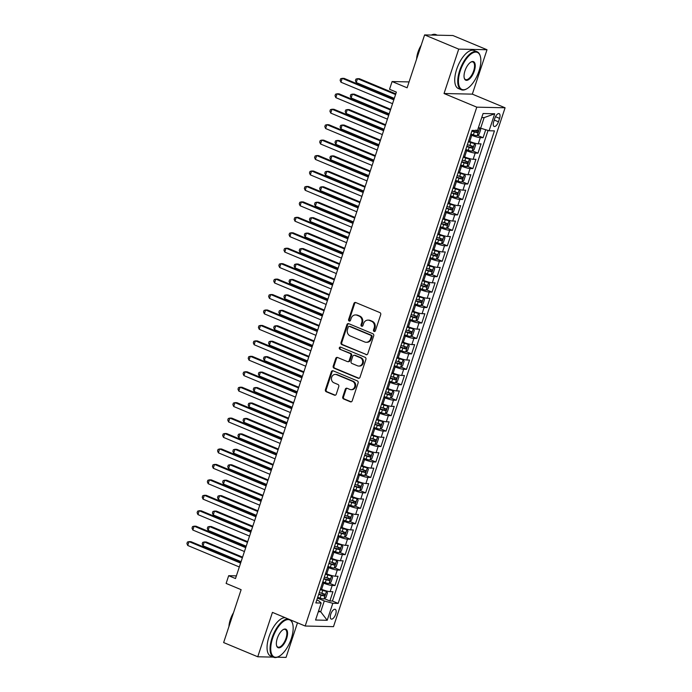 <?xml version="1.0" encoding="UTF-8"?>
<svg xmlns="http://www.w3.org/2000/svg" width="692" height="692" viewBox="0 0 692 692"><rect width="100%" height="100%" fill="white"/><g stroke="black" fill="none" stroke-linecap="round" stroke-linejoin="round"><path stroke-width="1.04" d="M374.087 331.442A1.133 1.003 -88.7 0 0 375.375 330.776L380.704 314.67A1.618 1.427 -88.7 0 0 379.865 312.594L355.757 302.551A1.618 1.427 -88.7 0 0 353.915 303.511L348.586 319.609A1.133 1.003 -88.7 0 0 350.463 320.396L351.155 318.311A5.173 4.576 -88.7 0 1 355.55 314.929A5.173 4.576 -88.7 0 1 357.046 315.249L359.053 316.08A5.173 4.576 -88.7 0 1 361.734 322.714L361.042 324.799A1.133 1.003 -88.7 0 0 362.919 325.586L363.611 323.501A5.173 4.576 -88.7 0 1 368.006 320.119A5.173 4.576 -88.7 0 1 369.502 320.431L371.509 321.27A5.173 4.576 -88.7 0 1 374.19 327.904L373.498 329.989A1.133 1.003 -88.7 0 0 374.087 331.442M335.663 614.254A5.268 2.31 112.6 0 0 335.239 609.341A5.268 2.31 112.6 0 0 330.767 614.141A5.268 2.31 112.6 0 0 331.191 619.063A5.268 2.31 112.6 0 0 335.663 614.254M342.765 396.905A1.618 1.427 -88.7 0 0 343.604 398.981L350.368 401.801A1.618 1.427 -88.7 0 0 352.202 400.841L358.119 382.953A1.618 1.427 -88.7 0 0 357.28 380.877L333.172 370.834A1.618 1.427 -88.7 0 0 331.33 371.794L325.413 389.683A1.618 1.427 -88.7 0 0 326.252 391.75L334.426 395.158A1.618 1.427 -88.7 0 0 336.269 394.198L338.795 386.543A1.618 1.427 -88.7 0 0 337.955 384.475L333.907 382.78A4.325 3.823 -88.7 0 1 331.494 377.927A4.325 3.823 -88.7 0 1 335.343 374.407A4.325 3.823 -88.7 0 1 336.589 374.675L352.462 381.283A4.325 3.823 -88.7 0 1 354.875 386.145A4.325 3.823 -88.7 0 1 351.026 389.665A4.325 3.823 -88.7 0 1 349.78 389.397L347.133 388.29A1.618 1.427 -88.7 0 0 345.291 389.25L342.765 396.905L343.526 396.923A1.618 1.427 -88.7 0 0 344.365 398.999L351.129 401.818A1.618 1.427 -88.7 0 0 351.216 401.844M458.718 49.123L444.039 93.515L472.333 94.138L487.012 49.737L458.718 49.123L424.603 34.911L407.112 87.797L392.096 81.544L389.544 89.268L396.369 92.114L235.496 578.547L228.671 575.701L226.12 583.425L241.127 589.679L223.637 642.565L257.753 656.777L273.314 657.123M444.039 93.515L476.788 107.165L305.189 626.026L272.44 612.385L257.753 656.777M365.956 354.659A1.618 1.427 -88.7 0 0 367.798 353.698L373.715 335.81A1.618 1.427 -88.7 0 0 372.876 333.743L348.759 323.692A1.618 1.427 -88.7 0 0 346.917 324.652L341.009 342.54A1.618 1.427 -88.7 0 0 341.839 344.616L366.717 354.676A1.618 1.427 -88.7 0 0 366.803 354.702M365.912 359.382L360.004 377.27A1.618 1.427 -88.7 0 1 358.162 378.23L334.046 368.187A1.618 1.427 -88.7 0 1 333.207 366.111L335.741 358.456A1.618 1.427 -88.7 0 1 337.584 357.496L347.358 361.57A1.618 1.427 -88.7 0 0 349.2 360.61L350.879 355.532A1.618 1.427 -88.7 0 0 350.04 353.465L339.858 349.218A1.133 1.003 -88.7 0 1 340.568 347.099L365.082 357.306A1.618 1.427 -88.7 0 1 365.912 359.382M277.241 657.21L286.055 657.4L297.491 622.817M424.603 34.911L452.897 35.526L487.012 49.737M324.349 598.675L329.868 600.976L332.938 591.712L330.145 591.651L332.186 585.475A6.583 1.003 -161.7 0 1 323.666 583.131L322.541 582.655M329.453 583.226L334.98 585.536L338.042 576.263L335.248 576.202L337.298 570.026A6.583 1.003 -161.7 0 1 328.778 567.691L327.645 567.215M334.556 567.786L340.083 570.087L343.154 560.823L340.36 560.762L342.402 554.586A6.583 1.003 -161.7 0 1 333.881 552.242L332.748 551.775M339.668 552.346L345.196 554.647L348.258 545.383L345.464 545.322L347.505 539.146A6.583 1.003 -161.7 0 1 338.993 536.802L337.86 536.335M344.772 536.906L350.299 539.206L353.361 529.942L350.576 529.882L352.617 523.706A6.583 1.003 -161.7 0 1 344.097 521.361L342.964 520.886M349.884 521.457L355.411 523.766L358.473 514.493L355.679 514.433L357.721 508.257A6.583 1.003 -161.7 0 1 349.209 505.921L348.076 505.445M354.987 506.016L360.515 508.317L363.577 499.053L360.792 498.993L362.833 492.816A6.583 1.003 -161.7 0 1 354.313 490.472L353.18 490.005M360.099 490.576L365.618 492.877L368.689 483.613L365.895 483.552L367.936 477.376A6.583 1.003 -161.7 0 1 359.416 475.032L358.292 474.565M365.203 475.136L370.73 477.437L373.792 468.173L370.998 468.112L373.049 461.936A6.583 1.003 -161.7 0 1 364.528 459.592L363.395 459.116M370.307 459.687L375.834 461.997L378.896 452.724L376.111 452.663L378.152 446.487A6.583 1.003 -161.7 0 1 369.632 444.152L368.499 443.676M375.419 444.247L380.946 446.548L384.008 437.283L381.214 437.223L383.256 431.047A6.583 1.003 -161.7 0 1 374.744 428.703L373.611 428.236M380.522 428.806L386.05 431.107L389.112 421.843L386.326 421.783L388.368 415.607A6.583 1.003 -161.7 0 1 379.847 413.262L378.714 412.795M385.634 413.366L391.153 415.667L394.224 406.403L391.43 406.342L393.471 400.166A6.583 1.003 -161.7 0 1 384.951 397.822L383.826 397.346M390.738 397.917L396.265 400.227L399.327 390.954L396.533 390.893L398.583 384.717A6.583 1.003 -161.7 0 1 390.063 382.382L388.93 381.906M395.841 382.477L401.369 384.778L404.439 375.514L401.645 375.453L403.687 369.277A6.583 1.003 -161.7 0 1 395.167 366.933L394.033 366.466M400.953 367.037L406.481 369.338L409.543 360.074L406.749 360.013L408.79 353.837A6.583 1.003 -161.7 0 1 400.279 351.493L399.146 351.026M406.057 351.597L411.584 353.897L414.646 344.633L411.861 344.573L413.902 338.397A6.583 1.003 -161.7 0 1 405.382 336.053L404.249 335.577M411.169 336.148L416.696 338.457L419.759 329.184L416.965 329.124L419.006 322.948A6.583 1.003 -161.7 0 1 410.486 320.612L409.361 320.137M416.273 320.707L421.8 323.008L424.862 313.744L422.068 313.684L424.118 307.507A6.583 1.003 -161.7 0 1 415.598 305.163L414.465 304.696M421.385 305.267L426.903 307.568L429.974 298.304L427.18 298.243L429.222 292.067A6.583 1.003 -161.7 0 1 420.701 289.723L419.577 289.256M426.488 289.827L432.016 292.128L435.078 282.864L432.284 282.803L434.325 276.627A6.583 1.003 -161.7 0 1 425.814 274.283L424.68 273.807M431.592 274.378L437.119 276.688L440.181 267.415L437.396 267.354L439.437 261.178A6.583 1.003 -161.7 0 1 430.917 258.843L429.784 258.367M436.704 258.938L442.231 261.239L445.293 251.975L442.499 251.914L444.541 245.738A6.583 1.003 -161.7 0 1 436.029 243.394L434.896 242.927M441.807 243.498L447.335 245.798L450.397 236.534L447.612 236.474L449.653 230.298A6.583 1.003 -161.7 0 1 441.133 227.953L440 227.486M446.92 228.057L452.438 230.358L455.509 221.094L452.715 221.033L454.756 214.857A6.583 1.003 -161.7 0 1 446.236 212.513L445.112 212.037M452.023 212.608L457.55 214.918L460.613 205.645L457.819 205.585L459.869 199.408A6.583 1.003 -161.7 0 1 451.348 197.073L450.215 196.597M457.127 197.168L462.654 199.469L465.725 190.205L462.931 190.144L464.972 183.968A6.583 1.003 -161.7 0 1 456.452 181.624L455.319 181.157M462.239 181.728L467.766 184.029L470.828 174.765L468.034 174.704L470.076 168.528A6.583 1.003 -161.7 0 1 461.564 166.184L460.431 165.717M467.342 166.288L472.87 168.589L475.932 159.324L473.146 159.264L475.188 153.088A6.583 1.003 -161.7 0 1 466.668 150.744L465.534 150.268M472.454 150.839L477.982 153.148L481.044 143.875L478.25 143.815A6.583 1.003 -161.7 0 1 469.73 141.479L468.596 141.004M330.145 591.651A6.583 1.003 18.3 0 1 321.624 589.307L320.491 588.831M335.248 576.202A6.583 1.003 18.3 0 1 326.736 573.867L325.603 573.391M340.36 560.762A6.583 1.003 18.3 0 1 331.84 558.418L330.707 557.951M345.464 545.322A6.583 1.003 18.3 0 1 336.952 542.978L335.819 542.511M350.576 529.882A6.583 1.003 18.3 0 1 342.056 527.538L340.922 527.062M355.679 514.433A6.583 1.003 18.3 0 1 347.159 512.097L346.035 511.622M360.792 498.993A6.583 1.003 18.3 0 1 352.271 496.648L351.138 496.181M365.895 483.552A6.583 1.003 18.3 0 1 357.375 481.208L356.242 480.741M370.998 468.112A6.583 1.003 18.3 0 1 362.487 465.768L361.354 465.292M376.111 452.663A6.583 1.003 18.3 0 1 367.59 450.328L366.457 449.852M381.214 437.223A6.583 1.003 18.3 0 1 372.694 434.879L371.569 434.412M386.326 421.783A6.583 1.003 18.3 0 1 377.806 419.438L376.673 418.971M391.43 406.342A6.583 1.003 18.3 0 1 382.91 403.998L381.776 403.522M396.533 390.893A6.583 1.003 18.3 0 1 388.022 388.558L386.889 388.082M401.645 375.453A6.583 1.003 18.3 0 1 393.125 373.109L391.992 372.642M406.749 360.013A6.583 1.003 18.3 0 1 398.237 357.669L397.104 357.202M411.861 344.573A6.583 1.003 18.3 0 1 403.341 342.229L402.208 341.753M416.965 329.124A6.583 1.003 18.3 0 1 408.444 326.788L407.32 326.313M422.068 313.684A6.583 1.003 18.3 0 1 413.557 311.339L412.423 310.872M427.18 298.243A6.583 1.003 18.3 0 1 418.66 295.899L417.527 295.432M432.284 282.803A6.583 1.003 18.3 0 1 423.772 280.459L422.639 279.992M437.396 267.354A6.583 1.003 18.3 0 1 428.876 265.019L427.743 264.543M442.499 251.914A6.583 1.003 18.3 0 1 433.979 249.578L432.855 249.103M447.612 236.474A6.583 1.003 18.3 0 1 439.091 234.13L437.958 233.662M452.715 221.033A6.583 1.003 18.3 0 1 444.195 218.689L443.062 218.222M457.819 205.585A6.583 1.003 18.3 0 1 449.307 203.249L448.174 202.773M462.931 190.144A6.583 1.003 18.3 0 1 454.41 187.809L453.277 187.333M468.034 174.704A6.583 1.003 18.3 0 1 459.514 172.36L458.389 171.893M473.146 159.264A6.583 1.003 18.3 0 1 464.626 156.92L463.493 156.453M494.832 118.289L493.707 121.688A5.104 2.24 112.6 0 0 494.114 126.446A5.104 2.24 112.6 0 0 498.448 121.792L499.572 118.393A5.104 2.24 112.6 0 0 499.166 113.635A5.104 2.24 112.6 0 0 494.832 118.289M476.788 107.165L505.082 107.779L333.492 626.649L305.189 626.026M329.868 600.976L332.437 601.028L338.163 603.415L494.443 130.883L489.088 130.762L478.449 127.536M338.163 603.415L332.809 603.303L327.195 620.292L315.569 620.032L321.192 603.043L315.837 602.931L472.108 130.39L477.463 130.511L483.085 113.523L494.711 113.773L489.088 130.762M477.558 135.398L483.085 137.699L480.291 137.639A6.583 1.003 -161.7 0 1 471.771 135.303L470.647 134.828M477.982 153.148L475.188 153.088M472.87 168.589L470.076 168.528M467.766 184.029L464.972 183.968M462.654 199.469L459.869 199.408M457.55 214.918L454.756 214.857M452.438 230.358L449.653 230.298M447.335 245.798L444.541 245.738M442.231 261.239L439.437 261.178M437.119 276.688L434.325 276.627M432.016 292.128L429.222 292.067M426.903 307.568L424.118 307.507M421.8 323.008L419.006 322.948M416.696 338.457L413.902 338.397M411.584 353.897L408.79 353.837M406.481 369.338L403.687 369.277M401.369 384.778L398.583 384.717M396.265 400.227L393.471 400.166M391.153 415.667L388.368 415.607M386.05 431.107L383.256 431.047M380.946 446.548L378.152 446.487M375.834 461.997L373.049 461.936M370.73 477.437L367.936 477.376M365.618 492.877L362.833 492.816M360.515 508.317L357.721 508.257M355.411 523.766L352.617 523.706M350.299 539.206L347.505 539.146M345.196 554.647L342.402 554.586M340.083 570.087L337.298 570.026M334.98 585.536L332.186 585.475M332.437 601.028L488.05 130.477M483.085 137.699L485.689 129.828M318.597 610.889L320.716 611.771L324.297 600.959L317.429 598.104M480.568 128.427L484.149 117.614L481.744 117.562M472.333 94.138L505.082 107.779M236.379 575.874L228.671 575.701M409.058 81.916L392.096 81.544M318.32 611.719L320.716 611.771L327.195 620.292M316.798 600.007L318.787 600.838L321.192 603.043M324.297 600.959L332.809 603.303M484.149 117.614L494.711 113.773M374.796 331.433A1.133 1.003 -88.7 0 1 374.268 330.006L374.96 327.922A5.173 4.576 -88.7 0 0 372.27 321.287L371.509 321.27M368.006 320.119L368.775 320.137A5.173 4.576 -88.7 0 1 370.263 320.448L372.27 321.287M355.55 314.929L356.319 314.947A5.173 4.576 -88.7 0 1 357.807 315.258L359.814 316.097A5.173 4.576 -88.7 0 1 362.496 322.732L361.812 324.816A1.133 1.003 -88.7 0 0 362.34 326.243M355.671 302.516A1.618 1.427 -88.7 0 0 354.676 303.528L349.348 319.626A1.133 1.003 -88.7 0 0 349.884 321.053M348.673 323.666A1.618 1.427 -88.7 0 0 347.687 324.669L341.77 342.557A1.618 1.427 -88.7 0 0 342.609 344.633L366.717 354.676M371.284 336.701A1.133 1.003 -88.7 0 0 370.696 335.248L349.529 326.434A1.133 1.003 -88.7 0 0 348.24 327.1L347.514 329.297A5.173 4.576 -88.7 0 0 350.195 335.931L364.667 341.96A5.173 4.576 -88.7 0 0 366.154 342.28A5.173 4.576 -88.7 0 0 370.557 338.898L371.284 336.701L372.045 336.719A1.133 1.003 -88.7 0 0 371.466 335.265L370.696 335.248M349.209 326.365L349.97 326.382A1.133 1.003 -88.7 0 1 350.299 326.451L371.466 335.265M366.154 342.28L366.924 342.298A5.173 4.576 -88.7 0 0 371.319 338.916L370.557 338.898M372.045 336.719L371.319 338.916M337.497 357.461A1.618 1.427 -88.7 0 0 336.502 358.473L333.977 366.129A1.618 1.427 -88.7 0 0 334.816 368.196L358.923 378.247A1.618 1.427 -88.7 0 0 359.01 378.273M347.825 361.674L348.595 361.682A1.618 1.427 -88.7 0 0 349.97 360.627L351.648 355.55A1.618 1.427 -88.7 0 0 350.809 353.474L339.858 349.218M340.62 347.125A1.133 1.003 -88.7 0 0 340.628 349.235M357.505 365.8A4.325 3.823 -88.7 0 0 358.75 366.059A4.325 3.823 -88.7 0 0 362.608 362.539A4.325 3.823 -88.7 0 0 360.186 357.686L354.598 355.359A1.618 1.427 -88.7 0 0 352.756 356.319L351.078 361.397A1.618 1.427 -88.7 0 0 351.917 363.464L357.505 365.8M358.75 366.059L359.52 366.077A4.325 3.823 -88.7 0 0 363.369 362.556A4.325 3.823 -88.7 0 0 360.956 357.703L360.186 357.686M354.131 355.255L354.892 355.273A1.618 1.427 -88.7 0 1 355.359 355.377L360.956 357.703M347.047 388.264A1.618 1.427 -88.7 0 0 346.061 389.267L343.526 396.923M351.026 389.665L351.787 389.674A4.325 3.823 -88.7 0 0 355.645 386.153A4.325 3.823 -88.7 0 0 353.223 381.301L352.462 381.283M335.343 374.407L336.104 374.424A4.325 3.823 -88.7 0 1 337.35 374.692L353.223 381.301M333.086 370.8A1.618 1.427 -88.7 0 0 332.091 371.812L326.183 389.7A1.618 1.427 -88.7 0 0 327.013 391.767L335.188 395.175A1.618 1.427 -88.7 0 0 335.274 395.21M479.521 127.985A4.36 0.666 -161.7 0 1 478.362 127.804M479.738 128.072L480.706 129.577L479.167 134.205L477.134 135.719A4.36 0.666 -161.7 0 1 473.363 134.845L470.906 134.04M395.789 93.87L359.425 78.724L357.513 78.68L356.242 82.538L394.293 98.394M471.875 131.099L474.34 131.912A4.36 0.666 18.3 0 0 477.359 132.7L477.973 130.849A4.36 0.666 -161.7 0 1 476.356 130.485M476.009 130.027C476.857 130.857 476.658 131.471 475.395 131.887L471.979 130.797M395.565 94.536L357.513 78.68L355.93 79.113L355.42 80.661L356.242 82.538M394.033 99.172L344.132 78.386L342.22 78.343L393.809 99.838M340.948 82.21L340.127 80.324L340.637 78.776L342.22 78.343L340.948 82.21L392.537 103.696M478.968 71.129A20.077 8.823 112.6 0 0 480.352 56.424A20.077 8.823 112.6 0 0 471.252 53.838A20.077 8.823 112.6 0 0 460.31 70.722A20.077 8.823 112.6 0 0 466.884 88.749A20.077 8.823 112.6 0 0 478.968 71.129M466.65 88.879A20.57 9.039 -67.4 0 1 466.408 89.017A20.57 9.039 -67.4 0 1 461.322 89.744A20.57 9.039 -67.4 0 1 459.67 70.549A20.57 9.039 -67.4 0 1 477.143 51.77A20.57 9.039 -67.4 0 1 480.205 55.896A20.57 9.039 -67.4 0 1 480.283 56.164M474.305 71.034A10.043 4.411 -67.4 0 1 468.839 79.476A10.043 4.411 -67.4 0 1 464.28 78.179A10.043 4.411 -67.4 0 1 464.972 70.826A10.043 4.411 -67.4 0 1 471.018 62.012A10.043 4.411 -67.4 0 1 474.305 71.034M464.211 77.911A9.541 4.195 112.6 0 0 465.56 79.571A9.541 4.195 112.6 0 0 473.665 70.852A9.541 4.195 112.6 0 0 472.904 61.943A9.541 4.195 112.6 0 0 470.776 62.159M417.942 55.057A20.57 9.039 -67.4 0 1 418.452 53.379A20.57 9.039 -67.4 0 1 419.049 51.71M431.35 35.058A20.57 9.039 -67.4 0 1 435.925 34.6L437.335 35.188M416.619 59.036A14.809 6.505 -67.4 0 1 417.994 52.134A14.809 6.505 -67.4 0 1 421.177 45.265M461.322 89.744L458.32 88.498A20.57 9.039 -67.4 0 1 456.668 69.295A20.57 9.039 -67.4 0 1 474.141 50.516L477.143 51.77M291.289 638.638A20.077 8.823 112.6 0 0 292.673 623.924A20.077 8.823 112.6 0 0 283.564 621.347A20.077 8.823 112.6 0 0 272.622 638.232A20.077 8.823 112.6 0 0 279.196 656.258A20.077 8.823 112.6 0 0 291.289 638.638M278.962 656.388A20.57 9.039 -67.4 0 1 278.72 656.526A20.57 9.039 -67.4 0 1 273.634 657.253A20.57 9.039 -67.4 0 1 271.982 638.059A20.57 9.039 -67.4 0 1 288.287 618.985M290.484 619.902A20.57 9.039 -67.4 0 1 292.526 623.397A20.57 9.039 -67.4 0 1 292.595 623.665M286.618 638.534A10.043 4.411 -67.4 0 1 281.151 646.985A10.043 4.411 -67.4 0 1 276.601 645.688A10.043 4.411 -67.4 0 1 277.293 638.335A10.043 4.411 -67.4 0 1 283.331 629.521A10.043 4.411 -67.4 0 1 286.618 638.534M276.532 645.42A9.541 4.195 112.6 0 0 277.873 647.081A9.541 4.195 112.6 0 0 285.978 638.361A9.541 4.195 112.6 0 0 285.216 629.452A9.541 4.195 112.6 0 0 283.089 629.668M230.254 622.558A20.57 9.039 -67.4 0 1 230.773 620.888A20.57 9.039 -67.4 0 1 231.362 619.219M228.94 626.545A14.809 6.505 -67.4 0 1 230.306 619.643A14.809 6.505 -67.4 0 1 233.489 612.766M273.634 657.253L270.633 656.007A20.57 9.039 -67.4 0 1 268.98 636.804A20.57 9.039 -67.4 0 1 285.277 617.731M465.803 149.481L468.259 150.294A4.36 0.666 -161.7 0 0 472.022 151.159L474.063 149.645L475.594 145.017L474.574 143.434A4.36 0.666 -161.7 0 1 470.811 142.569L468.354 141.756M474.574 143.434L468.458 141.453M390.677 109.31L354.321 94.164L352.41 94.121L351.129 97.987L389.181 113.834M466.771 146.548L469.228 147.353A4.36 0.666 18.3 0 0 472.255 148.14L472.861 146.289A4.36 0.666 -161.7 0 1 469.842 145.502L467.385 144.689M470.897 145.476C471.754 146.297 471.546 146.92 470.292 147.327L466.875 146.237M390.461 109.976L352.41 94.121L350.827 94.553L350.316 96.101L351.129 97.987M460.69 164.921L463.156 165.734A4.36 0.666 -161.7 0 0 466.918 166.599L468.96 165.094L470.491 160.458L469.496 158.918A4.36 0.666 -161.7 0 1 465.707 158.01L463.242 157.196M466.97 166.564L469.496 158.918L463.346 156.894M385.574 124.75L349.218 109.604L347.306 109.57L346.026 113.427L384.077 129.274M461.659 161.989L464.124 162.802A4.36 0.666 18.3 0 0 467.143 163.589L467.757 161.729A4.36 0.666 -161.7 0 1 464.739 160.942L462.273 160.137M465.794 160.916C466.642 161.738 466.443 162.361 465.18 162.767L461.763 161.677M385.349 125.416L347.306 109.57L345.715 110.002L345.204 111.542L346.026 113.427M455.587 180.361L458.043 181.174A4.36 0.666 -161.7 0 0 461.806 182.048L463.848 180.534L465.379 175.898L464.367 174.323A4.36 0.666 -161.7 0 1 460.595 173.458L458.139 172.645M464.367 174.323L458.242 172.334M380.462 140.199L344.106 125.053L342.194 125.01L340.922 128.868L378.965 144.723M456.556 177.429L459.012 178.242A4.36 0.666 18.3 0 0 462.04 179.029L462.654 177.178A4.36 0.666 -161.7 0 1 459.626 176.391L457.17 175.578M460.69 176.356C461.538 177.187 461.33 177.801 460.076 178.207L456.659 177.117M380.245 140.857L342.194 125.01L340.611 125.442L340.101 126.982L340.922 128.868M450.475 195.81L452.94 196.615A4.36 0.666 -161.7 0 0 456.703 197.488L458.744 195.974L460.275 191.347L459.254 189.764A4.36 0.666 -161.7 0 1 455.492 188.899L453.026 188.086M459.254 189.764L453.13 187.774M375.358 155.639L339.002 140.493L337.09 140.45L335.81 144.308L373.862 160.163M451.443 192.869L453.909 193.682A4.36 0.666 18.3 0 0 456.928 194.469L457.542 192.618A4.36 0.666 -161.7 0 1 454.523 191.831L452.058 191.018M455.578 191.796C456.426 192.627 456.227 193.241 454.964 193.656L451.547 192.566M375.142 156.305L337.09 140.45L335.508 140.883L334.997 142.431L335.81 144.308M388.921 114.621L339.028 93.827L337.116 93.792L388.705 115.279M335.836 97.65L335.023 95.764L335.534 94.224L337.116 93.792L335.836 97.65L387.425 119.145M383.818 130.061L333.916 109.275L332.004 109.232L383.602 130.719M330.733 113.09L329.911 111.204L330.421 109.665L332.004 109.232L330.733 113.09L382.321 134.585M378.706 145.502L328.812 124.716L326.901 124.672L378.489 146.168M325.621 128.53L324.808 126.653L325.318 125.105L326.901 124.672L325.621 128.53L377.209 150.026M373.602 160.942L323.7 140.156L321.789 140.113L373.386 161.608M320.517 143.979L319.695 142.094L320.206 140.545L321.789 140.113L320.517 143.979L372.106 165.466M445.371 211.25L447.828 212.063A4.36 0.666 -161.7 0 0 451.591 212.928L453.632 211.415L455.172 206.787L454.151 205.204A4.36 0.666 -161.7 0 1 450.388 204.339L447.923 203.526M454.151 205.204L448.027 203.223M370.246 171.08L333.89 155.934L331.978 155.89L330.707 159.757L368.758 175.604M446.34 208.318L448.797 209.122A4.36 0.666 18.3 0 0 451.824 209.91L452.438 208.058A4.36 0.666 -161.7 0 1 449.411 207.271L446.954 206.458M450.475 207.245C451.322 208.067 451.115 208.69 449.861 209.096L446.444 208.007M370.03 171.746L331.978 155.89L330.395 156.323L329.885 157.871L330.707 159.757M368.499 176.391L318.597 155.596L316.685 155.562L368.274 177.048M315.405 159.419L314.592 157.534L315.102 155.994L316.685 155.562L315.405 159.419L367.002 180.915M440.259 226.691L442.724 227.504A4.36 0.666 -161.7 0 0 446.487 228.369L448.528 226.864L450.059 222.227L449.039 220.653A4.36 0.666 -161.7 0 1 445.276 219.779L442.819 218.966M449.039 220.653L442.915 218.663M365.142 186.52L328.786 171.374L326.875 171.339L325.595 175.197L363.646 191.044M441.237 223.758L443.693 224.571A4.36 0.666 18.3 0 0 446.712 225.358L447.326 223.499A4.36 0.666 -161.7 0 1 444.307 222.712L441.842 221.907M445.363 222.686C446.219 223.507 446.011 224.13 444.748 224.537L441.332 223.447M364.926 187.186L326.875 171.339L325.292 171.772L324.782 173.311L325.595 175.197M363.387 191.831L313.493 171.045L311.582 171.002L363.17 192.488M310.301 174.86L309.488 172.974L309.999 171.434L311.582 171.002L310.301 174.86L361.89 196.355M435.156 242.131L437.612 242.944A4.36 0.666 -161.7 0 0 441.384 243.818L443.425 242.304L444.956 237.667L443.935 236.093A4.36 0.666 -161.7 0 1 440.173 235.228L437.707 234.415M443.935 236.093L437.811 234.104M360.039 201.969L323.683 186.823L321.763 186.779L320.491 190.637L358.543 206.493M436.124 239.198L438.59 240.012A4.36 0.666 18.3 0 0 441.608 240.799L442.223 238.948A4.36 0.666 -161.7 0 1 439.204 238.16L436.738 237.347M440.259 238.126C441.107 238.956 440.908 239.57 439.645 239.977L436.228 238.887M359.814 202.626L321.763 186.779L320.18 187.212L319.669 188.752L320.491 190.637M358.283 207.271L308.381 186.485L306.469 186.442L358.058 207.937M305.198 190.3L304.376 188.423L304.887 186.875L306.469 186.442L305.198 190.3L356.787 211.795M430.052 257.58L432.509 258.384A4.36 0.666 -161.7 0 0 436.271 259.258L438.313 257.744L439.844 253.116L438.823 251.533A4.36 0.666 -161.7 0 1 435.06 250.668L432.604 249.855M438.823 251.533L432.708 249.544M354.927 217.409L318.571 202.263L316.659 202.22L315.379 206.078L353.43 221.933M431.021 254.639L433.477 255.452A4.36 0.666 18.3 0 0 436.505 256.239L437.119 254.388A4.36 0.666 -161.7 0 1 434.092 253.601L431.635 252.788M435.147 253.566C436.003 254.397 435.796 255.011 434.541 255.417L431.125 254.336M354.711 218.075L316.659 202.22L315.076 202.652L314.566 204.201L315.379 206.078M353.171 222.712L303.278 201.926L301.366 201.882L352.955 223.378M300.086 205.749L299.273 203.863L299.783 202.315L301.366 201.882L300.086 205.749L351.674 227.236M424.94 273.02L427.405 273.833A4.36 0.666 -161.7 0 0 431.168 274.698L433.209 273.184L434.74 268.557L433.72 266.974A4.36 0.666 -161.7 0 1 429.957 266.109L427.492 265.296M433.72 266.974L427.595 264.984M349.823 232.849L313.467 217.703L311.556 217.66L310.275 221.527L348.327 237.373M425.909 270.088L428.374 270.892A4.36 0.666 18.3 0 0 431.393 271.679L432.007 269.828A4.36 0.666 -161.7 0 1 428.988 269.041L426.523 268.228M430.043 269.015C430.891 269.837 430.692 270.46 429.429 270.866L426.012 269.776M349.598 233.515L311.556 217.66L309.973 218.092L309.462 219.641L310.275 221.527M348.067 238.16L298.166 217.366L296.254 217.331L347.851 238.818M294.982 221.189L294.161 219.303L294.671 217.764L296.254 217.331L294.982 221.189L346.571 242.676M419.836 288.46L422.293 289.273A4.36 0.666 -161.7 0 0 426.056 290.138L428.097 288.633L429.628 283.997L428.616 282.423A4.36 0.666 -161.7 0 1 424.845 281.549L422.388 280.736M428.616 282.423L422.492 280.433M344.711 248.29L308.355 233.143L306.444 233.109L305.172 236.967L343.215 252.814M420.805 285.528L423.262 286.341A4.36 0.666 18.3 0 0 426.289 287.128L426.903 285.268A4.36 0.666 -161.7 0 1 423.876 284.481L421.419 283.677M424.94 284.455C425.788 285.277 425.58 285.9 424.326 286.306L420.909 285.216M344.495 248.956L306.444 233.109L304.861 233.541L304.35 235.081L305.172 236.967M342.964 253.601L293.062 232.815L291.15 232.772L342.739 254.258M289.87 236.629L289.057 234.744L289.567 233.204L291.15 232.772L289.87 236.629L341.467 258.125M414.724 303.9L417.19 304.714A4.36 0.666 -161.7 0 0 420.952 305.587L422.994 304.073L424.525 299.437L423.504 297.863A4.36 0.666 -161.7 0 1 419.741 296.998L417.285 296.185M423.504 297.863L417.38 295.873M339.608 263.738L303.252 248.592L301.34 248.549L300.06 252.407L338.111 268.262M415.702 300.968L418.158 301.781A4.36 0.666 18.3 0 0 421.177 302.568L421.791 300.717A4.36 0.666 -161.7 0 1 418.772 299.93L416.307 299.117M419.828 299.895C420.684 300.726 420.476 301.34 419.214 301.747L415.797 300.657M339.391 264.396L301.34 248.549L299.757 248.982L299.247 250.521L300.06 252.407M337.852 269.041L287.958 248.255L286.047 248.212L337.635 269.707M284.767 252.07L283.945 250.193L284.455 248.644L286.047 248.212L284.767 252.07L336.355 273.565M409.621 319.349L412.077 320.154A4.36 0.666 -161.7 0 0 415.849 321.027L417.89 319.514L419.421 314.886L418.4 313.303A4.36 0.666 -161.7 0 1 414.638 312.438L412.173 311.625M418.4 313.303L412.276 311.313M334.504 279.179L298.14 264.033L296.228 263.989L294.956 267.847L333.008 283.703M410.59 316.408L413.055 317.221A4.36 0.666 18.3 0 0 416.074 318.009L416.688 316.157A4.36 0.666 -161.7 0 1 413.66 315.37L411.204 314.557M414.724 315.336C415.572 316.166 415.373 316.78 414.11 317.187L410.693 316.106M334.279 279.845L296.228 263.989L294.645 264.422L294.135 265.97L294.956 267.847M332.748 284.481L282.846 263.695L280.935 263.652L332.523 285.147M279.663 267.519L278.841 265.633L279.352 264.084L280.935 263.652L279.663 267.519L331.252 289.005M327.636 299.93L277.743 279.135L275.831 279.101L327.42 300.587M274.551 282.959L273.738 281.073L274.248 279.533L275.831 279.101L274.551 282.959L326.14 304.445M322.533 315.37L272.631 294.584L270.719 294.541L322.316 316.028M269.447 298.399L268.626 296.513L269.136 294.974L270.719 294.541L269.447 298.399L321.036 319.894M404.517 334.79L406.974 335.603A4.36 0.666 -161.7 0 0 410.737 336.468L412.778 334.954L414.309 330.326L413.288 328.743A4.36 0.666 -161.7 0 1 409.526 327.878L407.069 327.065M413.288 328.743L407.173 326.754M329.392 294.619L293.036 279.473L291.124 279.43L289.844 283.296L327.896 299.143M405.486 331.857L407.943 332.662A4.36 0.666 18.3 0 0 410.97 333.449L411.576 331.598A4.36 0.666 -161.7 0 1 408.557 330.811L406.1 329.998M409.612 330.785C410.468 331.606 410.261 332.221 409.007 332.636L405.59 331.546M329.176 295.285L291.124 279.43L289.541 279.862L289.031 281.41L289.844 283.296M399.405 350.23L401.87 351.043A4.36 0.666 -161.7 0 0 405.633 351.908L407.675 350.403L409.206 345.766L408.185 344.192A4.36 0.666 -161.7 0 1 404.422 343.318L401.957 342.505M408.185 344.192L402.061 342.203M324.288 310.059L287.933 294.913L286.021 294.878L284.741 298.736L322.792 314.583M400.374 347.298L402.839 348.111A4.36 0.666 18.3 0 0 405.858 348.898L406.472 347.038A4.36 0.666 -161.7 0 1 403.453 346.251L400.988 345.446M404.509 346.225C405.356 347.047 405.157 347.669 403.894 348.076L400.478 346.986M324.064 310.725L286.021 294.878L284.438 295.311L283.919 296.851L284.741 298.736M394.302 365.67L396.758 366.483A4.36 0.666 -161.7 0 0 400.521 367.357L402.562 365.843L404.093 361.207L403.081 359.632A4.36 0.666 -161.7 0 1 399.31 358.767L396.853 357.954M403.081 359.632L396.957 357.643M319.176 325.508L282.82 310.362L280.909 310.319L279.637 314.177L317.68 330.032M395.27 362.738L397.727 363.551A4.36 0.666 18.3 0 0 400.755 364.338L401.369 362.487A4.36 0.666 -161.7 0 1 398.341 361.7L395.885 360.887M399.405 361.665C400.253 362.496 400.045 363.11 398.791 363.516L395.374 362.426M318.96 326.166L280.909 310.319L279.326 310.751L278.815 312.291L279.637 314.177M317.42 330.811L267.527 310.025L265.616 309.981L317.204 331.477M264.335 313.839L263.522 311.962L264.033 310.414L265.616 309.981L264.335 313.839L315.933 335.335M389.189 381.119L391.655 381.923A4.36 0.666 -161.7 0 0 395.417 382.797L397.459 381.283L398.99 376.656L397.969 375.073A4.36 0.666 -161.7 0 1 394.206 374.208L391.75 373.395M397.969 375.073L391.845 373.083M314.073 340.948L277.717 325.802L275.805 325.759L274.525 329.617L312.576 345.472M390.158 378.178L392.623 378.991A4.36 0.666 18.3 0 0 395.642 379.778L396.257 377.927A4.36 0.666 -161.7 0 1 393.238 377.14L390.772 376.327M394.293 377.105C395.141 377.936 394.942 378.55 393.679 378.957L390.262 377.875M313.857 341.614L275.805 325.759L274.222 326.192L273.712 327.74L274.525 329.617M312.317 346.251L262.424 325.465L260.503 325.422L312.101 346.917M259.232 329.288L258.41 327.402L258.92 325.854L260.503 325.422L259.232 329.288L310.82 350.775M384.086 396.559L386.543 397.372A4.36 0.666 -161.7 0 0 390.305 398.237L392.347 396.724L393.886 392.096L392.866 390.513A4.36 0.666 -161.7 0 1 389.103 389.648L386.638 388.835M392.866 390.513L386.742 388.523M308.969 356.389L272.605 341.243L270.693 341.199L269.422 345.066L307.473 360.913M385.055 393.627L387.52 394.431A4.36 0.666 18.3 0 0 390.539 395.218L391.153 393.367A4.36 0.666 -161.7 0 1 388.125 392.58L385.669 391.767M389.189 392.546C390.037 393.376 389.83 393.99 388.575 394.405L385.159 393.315M308.744 357.055L270.693 341.199L269.11 341.632L268.6 343.18L269.422 345.066M307.213 361.691L257.312 340.905L255.4 340.871L306.988 362.357M254.12 344.728L253.307 342.843L253.817 341.303L255.4 340.871L254.12 344.728L305.717 366.215M378.974 412L381.439 412.813A4.36 0.666 -161.7 0 0 385.202 413.678L387.243 412.173L388.774 407.536L387.754 405.962A4.36 0.666 -161.7 0 1 383.991 405.088L381.534 404.275M387.754 405.962L381.629 403.972M303.857 371.829L267.501 356.683L265.59 356.648L264.309 360.506L302.361 376.353M379.951 409.067L382.408 409.88A4.36 0.666 18.3 0 0 385.435 410.667L386.041 408.808A4.36 0.666 -161.7 0 1 383.022 408.02L380.565 407.216M384.077 407.995C384.934 408.816 384.726 409.439 383.463 409.846L380.046 408.756M303.641 372.495L265.59 356.648L264.007 357.081L263.496 358.62L264.309 360.506M302.101 377.14L252.208 356.354L250.296 356.311L301.885 377.797M249.016 360.169L248.203 358.283L248.713 356.743L250.296 356.311L249.016 360.169L300.605 381.664M373.87 427.44L376.336 428.253A4.36 0.666 -161.7 0 0 380.098 429.127L382.14 427.613L383.671 422.976L382.65 421.402A4.36 0.666 -161.7 0 1 378.887 420.537L376.422 419.724M382.65 421.402L376.526 419.413M298.754 387.278L262.398 372.132L260.486 372.088L259.206 375.946L297.257 391.802M374.839 424.507L377.304 425.32A4.36 0.666 18.3 0 0 380.323 426.108L380.937 424.257A4.36 0.666 -161.7 0 1 377.918 423.469L375.453 422.656M378.974 423.435C379.822 424.265 379.623 424.879 378.36 425.286L374.943 424.196M298.529 387.935L260.486 372.088L258.894 372.521L258.384 374.061L259.206 375.946M296.998 392.58L247.096 371.794L245.184 371.751L296.773 393.246M243.913 375.609L243.091 373.732L243.601 372.184L245.184 371.751L243.913 375.609L295.501 397.104M368.767 442.889L371.223 443.693A4.36 0.666 -161.7 0 0 374.986 444.567L377.028 443.053L378.559 438.425L377.538 436.842A4.36 0.666 -161.7 0 1 373.775 435.977L371.319 435.164M377.538 436.842L371.422 434.853M293.642 402.718L257.286 387.572L255.374 387.529L254.102 391.387L292.145 407.242M369.736 439.948L372.192 440.761A4.36 0.666 18.3 0 0 375.22 441.548L375.834 439.697A4.36 0.666 -161.7 0 1 372.806 438.91L370.35 438.097M373.87 438.875C374.718 439.705 374.51 440.32 373.256 440.726L369.839 439.645M293.425 403.384L255.374 387.529L253.791 387.961L253.281 389.51L254.102 391.387M291.886 408.02L241.992 387.235L240.081 387.191L291.669 408.687M238.801 391.058L237.987 389.172L238.498 387.624L240.081 387.191L238.801 391.058L290.389 412.544M363.655 458.329L366.12 459.142A4.36 0.666 -161.7 0 0 369.883 460.007L371.924 458.493L373.455 453.866L372.434 452.283A4.36 0.666 -161.7 0 1 368.672 451.418L366.206 450.604M372.434 452.283L366.31 450.293M288.538 418.158L252.182 403.012L250.27 402.969L248.99 406.835L287.042 422.682M364.623 455.397L367.089 456.201A4.36 0.666 18.3 0 0 370.108 456.988L370.722 455.137A4.36 0.666 -161.7 0 1 367.703 454.35L365.238 453.537M368.758 454.315C369.606 455.146 369.407 455.76 368.144 456.175L364.727 455.085M288.313 418.824L250.27 402.969L248.688 403.401L248.177 404.95L248.99 406.835M286.782 423.461L236.88 402.675L234.969 402.64L286.566 424.127M233.697 406.498L232.875 404.612L233.386 403.073L234.969 402.64L233.697 406.498L285.286 427.985M358.551 473.769L361.008 474.582A4.36 0.666 -161.7 0 0 364.77 475.447L366.812 473.942L368.343 469.306L367.331 467.731A4.36 0.666 -161.7 0 1 363.56 466.858L361.103 466.045M367.331 467.731L361.207 465.742M283.426 433.599L247.07 418.452L245.158 418.418L243.887 422.276L281.929 438.123M359.52 470.837L361.977 471.65A4.36 0.666 18.3 0 0 365.004 472.437L365.618 470.577A4.36 0.666 -161.7 0 1 362.591 469.79L360.134 468.986M363.655 469.764C364.502 470.586 364.295 471.209 363.041 471.615L359.624 470.525M283.21 434.265L245.158 418.418L243.575 418.842L243.065 420.39L243.887 422.276M281.679 438.91L231.777 418.124L229.865 418.08L281.454 439.567M228.585 421.938L227.772 420.053L228.282 418.513L229.865 418.08L228.585 421.938L280.182 443.434M353.439 489.209L355.904 490.022A4.36 0.666 -161.7 0 0 359.667 490.896L361.708 489.382L363.239 484.746L362.219 483.172A4.36 0.666 -161.7 0 1 358.456 482.307L355.999 481.494M362.219 483.172L356.095 481.182M278.322 449.047L241.966 433.901L240.055 433.858L238.775 437.716L276.826 453.571M354.416 486.277L356.873 487.09A4.36 0.666 18.3 0 0 359.892 487.877L360.506 486.026A4.36 0.666 -161.7 0 1 357.487 485.239L355.022 484.426M358.543 485.204C359.399 486.035 359.191 486.649 357.928 487.056L354.512 485.966M278.106 449.705L240.055 433.858L238.472 434.291L237.962 435.83L238.775 437.716M348.335 504.658L350.792 505.463A4.36 0.666 -161.7 0 0 354.563 506.336L356.605 504.823L358.136 500.195L357.115 498.612A4.36 0.666 -161.7 0 1 353.353 497.747L350.887 496.934M357.115 498.612L350.991 496.622M273.219 464.488L236.854 449.342L234.943 449.298L233.671 453.156L271.722 469.012M349.304 501.717L351.77 502.53A4.36 0.666 18.3 0 0 354.788 503.318L355.403 501.466A4.36 0.666 -161.7 0 1 352.375 500.679L349.918 499.866M353.439 500.645C354.287 501.475 354.088 502.089 352.825 502.496L349.408 501.415M272.994 465.154L234.943 449.298L233.36 449.731L232.849 451.279L233.671 453.156M343.232 520.099L345.689 520.912A4.36 0.666 -161.7 0 0 349.451 521.777L351.493 520.263L353.024 515.635L352.003 514.052A4.36 0.666 -161.7 0 1 348.24 513.187L345.784 512.374M352.003 514.052L345.888 512.063M268.107 479.928L231.751 464.782L229.839 464.739L228.559 468.605L266.61 484.452M344.201 517.166L346.657 517.971A4.36 0.666 18.3 0 0 349.685 518.758L350.29 516.907A4.36 0.666 -161.7 0 1 347.272 516.12L344.815 515.306M348.327 516.085C349.183 516.915 348.976 517.529 347.721 517.945L344.305 516.855M267.89 480.594L229.839 464.739L228.256 465.171L227.746 466.719L228.559 468.605M276.566 454.35L226.673 433.564L224.762 433.521L276.35 455.016M223.481 437.379L222.66 435.502L223.179 433.953L224.762 433.521L223.481 437.379L275.07 458.874M271.463 469.79L221.561 449.004L219.649 448.961L271.238 470.456M218.378 452.827L217.556 450.942L218.066 449.393L219.649 448.961L218.378 452.827L269.966 474.314M266.351 485.23L216.458 464.444L214.546 464.41L266.135 485.896M213.266 468.268L212.453 466.382L212.963 464.842L214.546 464.41L213.266 468.268L264.854 489.754M338.12 535.539L340.585 536.352A4.36 0.666 -161.7 0 0 344.348 537.217L346.389 535.712L347.92 531.075L346.9 529.501A4.36 0.666 -161.7 0 1 343.137 528.627L340.672 527.814M346.9 529.501L340.775 527.512M263.003 495.368L226.647 480.222L224.736 480.187L223.455 484.045L261.507 499.892M339.089 532.606L341.554 533.42A4.36 0.666 18.3 0 0 344.573 534.207L345.187 532.347A4.36 0.666 -161.7 0 1 342.168 531.56L339.703 530.755M343.223 531.534C344.071 532.356 343.872 532.978 342.609 533.385L339.192 532.295M262.778 496.034L224.736 480.187L223.153 480.611L222.642 482.16L223.455 484.045M261.247 500.679L211.345 479.893L209.434 479.85L261.031 501.337M208.162 483.708L207.34 481.822L207.851 480.283L209.434 479.85L208.162 483.708L259.751 505.203M333.016 550.979L335.473 551.792A4.36 0.666 -161.7 0 0 339.236 552.666L341.277 551.152L342.808 546.516L341.796 544.941A4.36 0.666 -161.7 0 1 338.025 544.068L335.568 543.263M341.796 544.941L335.672 542.952M257.891 510.817L221.535 495.671L219.624 495.628L218.352 499.486L256.395 515.341M333.985 548.047L336.442 548.86A4.36 0.666 18.3 0 0 339.469 549.647L340.083 547.796A4.36 0.666 -161.7 0 1 337.056 547.009L334.599 546.196M338.12 546.974C338.968 547.804 338.76 548.419 337.506 548.825L334.089 547.735M257.675 511.474L219.624 495.628L218.041 496.06L217.53 497.6L218.352 499.486M256.144 516.12L206.242 495.334L204.33 495.29L255.919 516.786M203.05 499.148L202.237 497.271L202.747 495.723L204.33 495.29L203.05 499.148L254.647 520.644M327.904 566.428L330.369 567.232A4.36 0.666 -161.7 0 0 334.132 568.106L336.174 566.592L337.705 561.965L336.684 560.382A4.36 0.666 -161.7 0 1 332.921 559.517L330.465 558.703M336.684 560.382L330.56 558.392M252.788 526.257L216.432 511.111L214.52 511.068L213.24 514.926L251.291 530.781M328.882 563.487L331.338 564.3A4.36 0.666 18.3 0 0 334.357 565.087L334.971 563.236A4.36 0.666 -161.7 0 1 331.952 562.449L329.487 561.636M333.008 562.414C333.864 563.245 333.656 563.859 332.394 564.265L328.977 563.184M252.571 526.923L214.52 511.068L212.937 511.5L212.427 513.049L213.24 514.926M251.032 531.56L201.138 510.774L199.227 510.731L250.815 532.226M197.947 514.597L197.125 512.711L197.635 511.163L199.227 510.731L197.947 514.597L249.535 536.084M322.801 581.868L325.257 582.681A4.36 0.666 -161.7 0 0 329.029 583.546L331.061 582.033L332.601 577.405L331.58 575.822A4.36 0.666 -161.7 0 1 327.818 574.957L325.352 574.144M331.58 575.822L325.456 573.832M247.684 541.698L211.32 526.551L209.408 526.508L208.136 530.375L246.188 546.222M323.769 578.936L326.235 579.74A4.36 0.666 18.3 0 0 329.254 580.527L329.868 578.676A4.36 0.666 -161.7 0 1 326.84 577.889L324.384 577.076M327.904 577.855C328.752 578.685 328.544 579.299 327.29 579.714L323.873 578.624M247.459 542.364L209.408 526.508L207.825 526.941L207.315 528.489L208.136 530.375M245.928 547L196.026 526.214L194.115 526.179L245.703 547.666M192.834 530.037L192.021 528.152L192.532 526.612L194.115 526.179L192.834 530.037L244.432 551.524M317.697 597.308L320.154 598.122A4.36 0.666 -161.7 0 0 323.917 598.987L325.958 597.481L327.489 592.845L326.468 591.271A4.36 0.666 -161.7 0 1 322.706 590.397L320.249 589.584M326.468 591.271L320.353 589.281M242.572 557.138L206.216 541.992L204.304 541.957L203.024 545.815L241.075 561.662M318.666 594.376L321.123 595.189A4.36 0.666 18.3 0 0 324.15 595.976L324.756 594.117A4.36 0.666 -161.7 0 1 321.737 593.329L319.28 592.525M322.792 593.303C323.648 594.125 323.441 594.748 322.187 595.155L318.761 594.065M242.356 557.804L204.304 541.957L202.721 542.381L202.211 543.929L203.024 545.815M240.816 562.449L190.923 541.663L189.011 541.62L240.6 563.106M187.731 545.478L186.918 543.592L187.428 542.052L189.011 541.62L187.731 545.478L239.32 566.973M321.624 589.307L323.666 583.131M326.736 573.867L328.778 567.691M331.84 558.418L333.881 552.242M336.952 542.978L338.993 536.802M342.056 527.538L344.097 521.361M347.159 512.097L349.209 505.921M352.271 496.648L354.313 490.472M357.375 481.208L359.416 475.032M362.487 465.768L364.528 459.592M367.59 450.328L369.632 444.152M372.694 434.879L374.744 428.703M377.806 419.438L379.847 413.262M382.91 403.998L384.951 397.822M388.022 388.558L390.063 382.382M393.125 373.109L395.167 366.933M398.237 357.669L400.279 351.493M403.341 342.229L405.382 336.053M408.444 326.788L410.486 320.612M413.557 311.339L415.598 305.163M418.66 295.899L420.701 289.723M423.772 280.459L425.814 274.283M428.876 265.019L430.917 258.843M433.979 249.578L436.029 243.394M439.091 234.13L441.133 227.953M444.195 218.689L446.236 212.513M449.307 203.249L451.348 197.073M454.41 187.809L456.452 181.624M459.514 172.36L461.564 166.184M464.626 156.92L466.668 150.744M469.73 141.479L471.771 135.303M478.25 143.815L480.291 137.639M495.498 116.697L499.572 118.393M494.252 120.045L498.448 121.792M374.96 327.922L374.19 327.904M370.263 320.448L369.502 320.431M361.812 324.816L361.042 324.799M362.496 322.732L361.734 322.714M359.814 316.097L359.053 316.08M357.807 315.258L357.046 315.249M349.348 319.626L348.586 319.609M354.676 303.528L353.915 303.511M374.268 330.006L373.498 329.989M342.609 344.633L341.839 344.616M341.77 342.557L341.009 342.54M347.687 324.669L346.917 324.652M350.299 326.451L349.529 326.434M358.923 378.247L358.162 378.23M334.816 368.196L334.046 368.187M333.977 366.129L333.207 366.111M336.502 358.473L335.741 358.456M349.97 360.627L349.2 360.61M351.648 355.55L350.879 355.532M350.809 353.474L350.04 353.465M355.359 355.377L354.598 355.359M346.061 389.267L345.291 389.25M337.35 374.692L336.589 374.675M335.188 395.175L334.426 395.158M327.013 391.767L326.252 391.75M326.183 389.7L325.413 389.683M332.091 371.812L331.33 371.794M351.129 401.818L350.368 401.801M344.365 398.999L343.604 398.981M477.186 135.675L479.703 128.063M473.363 134.845L474.34 131.912M475.395 131.887L477.359 132.7M472.074 151.124L474.6 143.478M469.842 145.502L470.811 142.569M468.259 150.294L469.228 147.353M470.292 147.327L472.255 148.14M464.739 160.942L465.707 158.01M463.156 165.734L464.124 162.802M465.18 162.767L467.143 163.589M461.858 182.005L464.393 174.367M459.626 176.391L460.595 173.458M458.043 181.174L459.012 178.242M460.076 178.207L462.04 179.029M456.755 197.445L459.28 189.807M454.523 191.831L455.492 188.899M452.94 196.615L453.909 193.682M454.964 193.656L456.928 194.469M451.642 212.894L454.177 205.247M449.411 207.271L450.388 204.339M447.828 212.063L448.797 209.122M449.861 209.096L451.824 209.91M446.539 228.334L449.065 220.687M444.307 222.712L445.276 219.779M442.724 227.504L443.693 224.571M444.748 224.537L446.712 225.358M441.435 243.774L443.961 236.136M439.204 238.16L440.173 235.228M437.612 242.944L438.59 240.012M439.645 239.977L441.608 240.799M436.323 259.215L438.849 251.577M434.092 253.601L435.06 250.668M432.509 258.384L433.477 255.452M434.541 255.417L436.505 256.239M431.22 274.663L433.746 267.017M428.988 269.041L429.957 266.109M427.405 273.833L428.374 270.892M429.429 270.866L431.393 271.679M426.108 290.104L428.642 282.457M423.876 284.481L424.845 281.549M422.293 289.273L423.262 286.341M424.326 286.306L426.289 287.128M421.004 305.544L423.53 297.906M418.772 299.93L419.741 296.998M417.19 304.714L418.158 301.781M419.214 301.747L421.177 302.568M415.901 320.984L418.426 313.346M413.66 315.37L414.638 312.438M412.077 320.154L413.055 317.221M414.11 317.187L416.074 318.009M410.788 336.433L413.314 328.786M408.557 330.811L409.526 327.878M406.974 335.603L407.943 332.662M409.007 332.636L410.97 333.449M405.685 351.873L408.211 344.227M403.453 346.251L404.422 343.318M401.87 351.043L402.839 348.111M403.894 348.076L405.858 348.898M400.573 367.314L403.107 359.676M398.341 361.7L399.31 358.767M396.758 366.483L397.727 363.551M398.791 363.516L400.755 364.338M395.469 382.754L397.995 375.116M393.238 377.14L394.206 374.208M391.655 381.923L392.623 378.991M393.679 378.957L395.642 379.778M390.357 398.203L392.892 390.556M388.125 392.58L389.103 389.648M386.543 397.372L387.52 394.431M388.575 394.405L390.539 395.218M385.254 413.643L387.779 405.996M383.022 408.02L383.991 405.088M381.439 412.813L382.408 409.88M383.463 409.846L385.435 410.667M380.15 429.083L382.676 421.445M377.918 423.469L378.887 420.537M376.336 428.253L377.304 425.32M378.36 425.286L380.323 426.108M375.038 444.523L377.564 436.886M372.806 438.91L373.775 435.977M371.223 443.693L372.192 440.761M373.256 440.726L375.22 441.548M369.935 459.972L372.46 452.326M367.703 454.35L368.672 451.418M366.12 459.142L367.089 456.201M368.144 456.175L370.108 456.988M364.822 475.413L367.357 467.766M362.591 469.79L363.56 466.858M361.008 474.582L361.977 471.65M363.041 471.615L365.004 472.437M359.719 490.853L362.245 483.206M357.487 485.239L358.456 482.307M355.904 490.022L356.873 487.09M357.928 487.056L359.892 487.877M354.615 506.293L357.141 498.655M352.375 500.679L353.353 497.747M350.792 505.463L351.77 502.53M352.825 502.496L354.788 503.318M349.503 521.742L352.029 514.095M347.272 516.12L348.24 513.187M345.689 520.912L346.657 517.971M347.721 517.945L349.685 518.758M344.4 537.182L346.926 529.536M342.168 531.56L343.137 528.627M340.585 536.352L341.554 533.42M342.609 533.385L344.573 534.207M339.288 552.623L341.822 544.976M337.056 547.009L338.025 544.068M335.473 551.792L336.442 548.86M337.506 548.825L339.469 549.647M334.184 568.063L336.71 560.425M331.952 562.449L332.921 559.517M330.369 567.232L331.338 564.3M332.394 564.265L334.357 565.087M329.072 583.512L331.606 575.865M326.84 577.889L327.818 574.957M325.257 582.681L326.235 579.74M327.29 579.714L329.254 580.527M323.968 598.952L326.494 591.305M321.737 593.329L322.706 590.397M320.154 598.122L321.123 595.189M322.187 595.155L324.15 595.976M480.352 56.424L480.205 55.896M466.884 88.749L466.408 89.017M292.673 623.924L292.526 623.397M279.196 656.258L278.72 656.526"/></g></svg>
